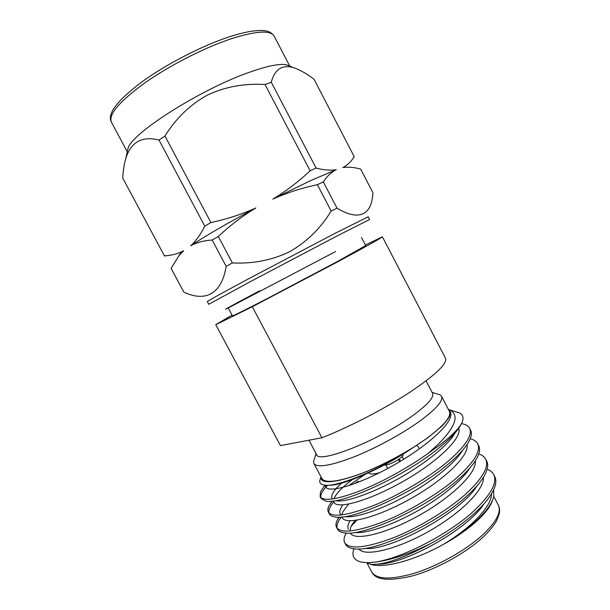 <?xml version="1.0" encoding="UTF-8"?>
<svg xmlns="http://www.w3.org/2000/svg" width="610" height="610" viewBox="0 0 610 610"><rect width="100%" height="100%" fill="white"/><g stroke="black" fill="none" stroke-linecap="round" stroke-linejoin="round"><path stroke-width="0.91" d="M493.711 474.549C497.554 482.563 491.08 494.565 474.298 510.555C448.815 534.36 401.654 558.31 375.188 562.107C390.88 560.178 409.455 553.964 430.904 543.472C448.464 533.834 463.28 523.525 475.342 512.545C482.373 506.094 487.687 499.971 491.294 494.169C495.831 486.544 496.959 480.627 494.687 476.418L493.711 474.549C492.468 472.193 490.28 470.401 487.146 469.174M346.175 533.018L345.672 533.956C343.895 537.479 343.575 540.399 344.726 542.725L345.717 544.585C347.006 546.972 349.949 548.39 354.547 548.832C374.265 552.18 435.609 524.867 466.726 496.09C474.557 489.083 480.291 482.541 483.928 476.479C487.741 469.845 488.656 464.698 486.673 461.038L485.697 459.17C484.447 456.798 482.121 455.068 478.728 453.97M344.726 542.725C349.194 549.526 364.742 548.146 391.368 538.577C416.233 529.144 446.97 510.844 465.674 494.092C482.64 478.385 489.311 466.741 485.697 459.162M338.939 517.15L337.246 520.094C335.82 523.029 335.584 525.469 336.545 527.406L337.543 529.266C338.603 531.241 340.998 532.454 344.726 532.896C362.729 536.663 425.826 508.626 458.087 479.59C466.734 472.048 472.857 465.163 476.463 458.926C479.628 453.222 480.352 448.785 478.644 445.62L477.668 443.752C476.402 441.365 473.917 439.711 470.211 438.773M336.545 527.406C340.746 533.697 356.095 531.905 382.6 522.03C407.358 512.347 438.155 494.062 457.042 477.592C474.176 462.159 481.054 450.882 477.668 443.745M364.856 474.488L348.432 485.804M331.977 501.092L328.828 506.087C327.722 508.488 327.562 510.478 328.355 512.057L329.347 513.917C330.208 515.526 332.122 516.54 335.081 516.96C351.276 521.1 416.005 492.316 449.433 463.059C458.888 455.014 465.384 447.824 468.907 441.503C471.492 436.661 472.056 432.879 470.6 430.172L469.624 428.296C468.335 425.894 465.651 424.331 461.564 423.607M328.355 512.057C332.275 517.821 347.425 515.625 373.8 505.446C398.46 495.503 429.318 477.241 448.38 461.046C465.697 445.902 472.773 434.983 469.624 428.296M356.957 520.17L351.055 526.247M341.242 517.028C337.787 521.626 336.423 525.37 337.147 528.275M358.2 481.153L354.562 483.692M333.807 501.801C330.002 506.407 328.386 510.112 328.973 512.918M327.654 485.217C322.621 490.455 320.326 494.558 320.784 497.516M320.143 496.67L321.142 498.538L325.603 501.039C339.892 505.499 406.153 475.922 440.755 446.489C451.042 437.957 457.874 430.538 461.259 424.209L461.823 423.073C458.598 428.937 451.308 436.226 439.955 444.949L428.334 453.207C407.007 468.602 380.022 483.128 358.337 491.523C335.988 499.727 323.262 501.443 320.143 496.67L320.425 491.934L325.092 485.163M448.419 409.478L449.585 409.92C459.566 414.884 455.899 426.222 438.575 443.935L428.334 453.207M461.823 423.073C463.981 418.056 463.15 414.647 459.315 412.863L455.929 411.841M321.135 477.043C318.763 489.746 368.707 475.312 410.82 449.097C377.384 471.294 334.707 487.954 323.879 485.003C320.868 484.432 319.503 482.99 319.777 480.672L320.578 478.141M492.537 500.269C490.531 506.765 484.432 514.459 474.245 523.334C465.643 530.692 455.395 537.684 443.493 544.333L443.394 544.387C472.026 527.185 491.881 505.858 491.53 493.78M493.642 489.822L493.749 496.731C491.889 503.99 485.453 512.568 474.428 522.473C465.72 530.143 455.411 537.433 443.493 544.333M368.638 472.773C369.744 474.45 373.419 474.412 379.664 472.658M384.201 465.026C387.998 465.14 393.16 463.005 399.68 458.636C402.257 456.669 403.378 455.251 403.042 454.381L402.943 454.191M437.553 394.052L439.978 394.784L441.518 396.241C443.432 400.64 436.325 408.837 420.206 420.824C402.44 433.718 375.455 448.396 353.365 457.126C330.315 465.857 317.162 467.984 313.921 463.516L313.593 461.419L314.356 459.01M441.518 396.241L449.433 411.422C451.553 416.218 444.629 424.728 428.662 436.958C411.048 450.104 384.117 464.797 361.936 473.307C338.779 481.778 325.458 483.547 321.973 478.629L313.921 463.516M308.957 440.214L316.59 454.549C318.077 464.401 379.016 440.389 412.871 415.517C427.686 404.659 434.267 397.278 432.612 393.374L426.093 380.892M232.052 315.103L215.765 324.665L280.447 445.605L321.935 437.759C348.508 427.435 383.911 409.142 409.363 392.55C435.41 375.097 447.466 363.651 445.521 358.215L382.401 236.802L365.413 245.029M215.765 324.665L280.447 445.605M399.275 458.926L400.48 461.206M323.315 181.902L337.033 208.17L331.169 211.083L317.375 184.685L323.315 181.902C327.067 176.176 331.405 172.104 336.316 169.672L310.086 180.842L272.8 199.127C287.089 192.729 301.942 187.918 317.375 184.685M334.753 233.47L249.17 278.503C221.811 293.181 207.858 300.882 207.308 301.622L208.75 304.306L250.725 281.431L336.278 236.383L369.568 219.508L368.165 216.809L334.753 233.47M218.319 236.474C230.054 225.448 242.566 215.948 255.864 207.972C241.552 214.385 226.569 219.242 210.915 222.543L204.785 226.15C200.675 234.4 195.947 240.958 190.602 245.807C196.702 242.483 203.892 240.554 212.158 240.02L218.319 236.474L232.372 262.94C253.028 263.932 272.106 260.188 289.613 251.709C306.525 242.124 320.38 228.582 331.169 211.083M232.372 262.94L226.165 266.364L212.158 240.02M178.89 255.758L183.656 250.74L180.27 253.585L171.097 268.339L183.854 292.167C205.212 302.163 221.59 294.409 226.165 266.364M127.459 150.998L128.047 148.382C131.18 133.468 201.62 88.602 250.275 71.965C268.011 65.773 280.097 63.394 286.509 64.835L289.003 65.827M204.785 226.15L158.989 140.025C142.069 135.824 131.005 141.97 125.79 158.463C124.204 163.938 123.174 170.442 122.701 177.99L164.38 255.796C171.296 255.575 177.724 253.89 183.656 250.74M158.989 140.025L164.967 136.038L210.915 222.543M336.316 169.672C330.559 170.625 323.826 170.091 316.094 168.07L310.116 170.792L265.037 84.516C244.358 83.212 225.12 86.75 207.316 95.129C190.106 104.653 175.993 118.287 164.967 136.038M265.037 84.516L271.275 82.205L316.094 168.07M310.116 170.792C298.503 181.727 286.067 191.166 272.8 199.127M228.155 307.806L232.425 315.82C233.317 315.835 245.129 309.987 267.874 298.267L338.23 261.088L365.687 245.555L361.494 237.504M255.864 207.972C227.156 223.321 205.402 235.933 190.602 245.807M180.27 253.585L178.547 256.185M165.096 256.078L164.38 255.796M346.602 167.201L344.322 167.376C349.469 166.881 354.921 167.468 360.685 169.138L372.985 192.844L372.504 196.641C370.552 215.46 357.864 220.85 337.033 208.17M286.509 64.835L293.227 67.519C299.594 69.639 306.533 73.543 314.028 79.247L354.212 156.663C351.268 161.543 347.448 165.196 342.744 167.613M293.227 67.519C282.011 64.485 274.698 69.38 271.275 82.205M328.683 485.163C340.38 486.368 379.649 470.18 410.911 449.036L410.82 449.097M367.456 563.419L371.215 564.311C383.82 565.119 403.713 558.173 430.904 543.472M377.75 564.166C403.675 564.715 467.679 529.777 483.943 503.875M365.169 548.337C387.83 551.859 461.251 512.896 476.913 485.918M350.056 520.734C347.906 524.226 347.357 527.055 348.417 529.213M355.028 532.469C365.459 533.826 390.354 525.843 414.701 512.507C439.955 498.576 461.77 481.076 469.746 468.122M342.828 504.882C340.052 508.702 339.198 511.706 340.25 513.894L341.142 515M345.367 516.609C354.997 518.264 380.602 509.907 406.115 495.869C432.528 481.229 455.144 463.112 462.449 450.454M341.569 483.15C333.8 490.166 330.635 495.297 332.069 498.545L332.358 498.988M336.064 500.779C344.917 502.609 371.193 493.772 397.796 479.033C425.277 463.699 448.541 445.087 455.029 432.94M358.985 548.931C363.888 556.823 394.502 550.296 426.741 532.515C459.749 514.321 484.462 489.845 483.41 477.34M354.883 520.46L351.185 525.988L349.896 530.852M350.414 532.972L350.453 533.033C353.968 541.184 384.78 534.383 417.964 516.045C451.903 497.333 477.18 472.521 475.236 460.946M348.523 504.142L342.82 511.904L341.867 514.924M341.89 516.975L342.294 517.73C345.512 525.401 376.866 517.661 410.477 498.805C444.85 479.574 469.845 455.052 467.001 444.606M352.351 479.62C342.675 486.864 336.705 492.888 334.455 497.707L334.059 498.736M333.35 500.94L334.12 502.388C337.04 509.571 368.966 500.863 403.035 481.473C437.858 461.739 462.51 437.599 458.697 428.327M325.61 485.202L325.923 487.016C328.546 493.696 361.12 483.959 395.699 464.027C430.995 443.76 455.22 420.099 450.302 412.086L449.852 411.224C450.332 411.88 450.317 413.283 449.806 415.44C449.814 416.401 446.093 422.173 440.702 427.191L427.03 438.323L410.911 449.036M375.188 562.107C367.883 563.007 362.325 562.694 358.505 561.169C353.198 558.867 351.688 554.734 353.983 548.779M448.617 409.851L449.852 411.224M443.394 544.387C414.106 560.796 382.424 568.916 370.453 564.22M399.619 461.724L398.452 459.505M321.935 437.759L252.304 306.731L340.197 260.478C367.883 245.533 381.952 237.641 382.401 236.802M252.304 306.731L215.795 324.68M419.398 448.83L418.224 446.581L416.554 445.491M480.832 539.126C463.623 554.284 435.7 569.366 412.863 575.802C389.325 581.49 375.608 580.201 371.704 571.936C376.644 579.599 391.018 579.996 414.83 573.118C437.545 565.973 464.179 551.188 480.84 536.541C495.877 522.831 501.71 512.37 498.332 505.171C499.567 507.451 499.895 510.273 499.315 513.62L496.83 520.368C493.635 526.095 488.366 532.294 481.023 538.958M111.371 122.061C106.933 113.963 117.135 100.558 141.97 81.839C166.644 63.905 202.985 45.277 230.321 36.493C238.594 33.885 245.906 32.086 252.25 31.11C261.545 30.073 263.528 30.614 265.159 30.805C268.926 31.179 271.946 32.978 274.21 36.203C270.71 30.119 256.856 30.82 232.662 38.293C205.913 46.962 170.35 64.957 145.226 82.609C119.552 101.344 108.267 114.489 111.371 122.061L127.276 151.829M335.553 251.556L233.821 305.038C215.193 314.63 229.97 306.563 259.593 290.833M449.616 409.935L459.315 412.863M321.005 476.807L319.777 480.672M493.81 496.494L498.332 505.171M403.622 459.292L402.135 456.478M432.101 392.39L439.978 394.784M289.788 66.147L274.21 36.203M128.047 148.382L125.79 158.463M343.811 167.361L344.322 167.376M346.32 533.026L345.672 533.956M339.251 517.143L337.246 520.094M332.191 501.069L328.828 506.087M325.923 487.016L324.932 485.148L320.425 491.934M316.064 453.573L313.593 461.419M387.685 468.495L385.871 465.056M367.121 563.335L371.704 571.936M479.407 508.671L479.742 509.32"/></g></svg>
